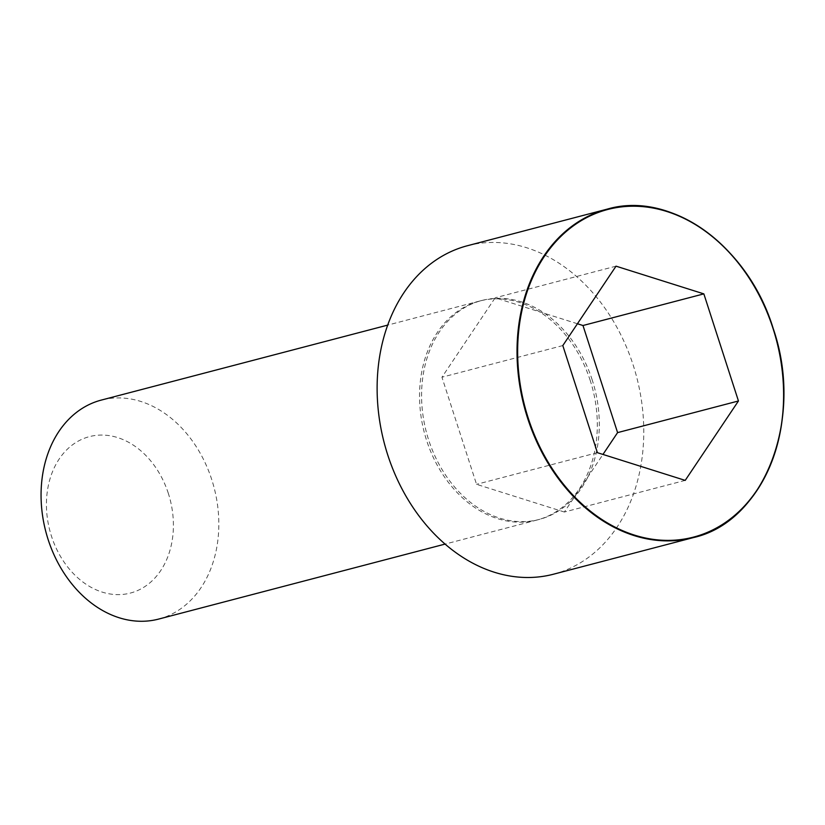 <?xml version="1.0" encoding="UTF-8"?>
<svg xmlns="http://www.w3.org/2000/svg" width="825" height="825" viewBox="0 0 825 825"><rect width="100%" height="100%" fill="white"/><g stroke="black" fill="none" stroke-linecap="round" stroke-linejoin="round"><path stroke-width="0.62" stroke-dasharray="4.12 3.09" d="M592.226 379.995A113.169 86.945 75.3 0 0 482.285 300.362A113.169 86.945 75.3 0 0 426.329 432.001A113.169 86.945 75.3 0 0 539.612 519.327A113.169 86.945 75.3 0 0 592.226 379.995M553.441 574.221A169.785 130.443 75.3 0 0 633.146 365.001A169.785 130.443 75.3 0 0 467.435 245.726M158.606 619.09A113.19 86.965 75.3 0 0 211.747 479.603A113.19 86.965 75.3 0 0 101.279 400.094M168.341 493.412A80.85 62.112 75.3 0 0 59.204 458.989A80.85 62.112 75.3 0 0 102.197 592.102A80.85 62.112 75.3 0 0 168.341 493.412M685.214 480.387L564.362 512.026L602.962 454.441M577.428 323.751L495.165 297.804L441.942 377.211L476.541 484.327L564.362 512.026M616.028 266.166L495.165 297.804M562.805 345.572L441.942 377.211M597.393 452.677L476.541 484.327M590.236 380.521A113.19 86.965 75.3 0 0 480.274 300.867A113.19 86.965 75.3 0 0 479.768 301.001A113.19 86.965 75.3 0 0 424.308 432.527A113.19 86.965 75.3 0 0 537.106 519.998A113.19 86.965 75.3 0 0 537.611 519.863A113.19 86.965 75.3 0 0 590.236 380.521M482.285 300.362L480.274 300.867M539.612 519.327L537.611 519.863M479.768 301.001L387.719 325.102M537.106 519.998L445.046 544.098"/><path stroke-width="1.24" d="M467.435 245.726A169.785 130.443 75.3 0 0 384.254 443.015A169.785 130.443 75.3 0 0 553.441 574.221L693.351 537.601A169.785 130.443 75.3 0 0 773.046 328.371A169.785 130.443 75.3 0 0 607.344 209.096A169.785 130.443 75.3 0 0 524.153 406.385A169.785 130.443 75.3 0 0 693.351 537.601C764.816 521.751 804.427 418.358 773.149 328.35C748.079 245.767 670.849 190.389 607.344 209.096L467.435 245.726M387.719 325.102L101.279 400.094A113.19 86.965 75.3 0 0 45.818 531.62A113.19 86.965 75.3 0 0 158.606 619.09L445.046 544.098M685.214 480.387L738.447 400.981L703.849 293.875L616.028 266.166L562.805 345.572L597.393 452.677L685.214 480.387M602.962 454.441L617.585 432.62L582.986 325.514L577.428 323.751M738.447 400.981L617.585 432.62M703.849 293.875L582.986 325.514M773.004 328.422A169.331 130.102 75.3 0 0 544.407 256.307A169.331 130.102 75.3 0 0 634.456 535.105A169.331 130.102 75.3 0 0 773.004 328.422"/></g></svg>
